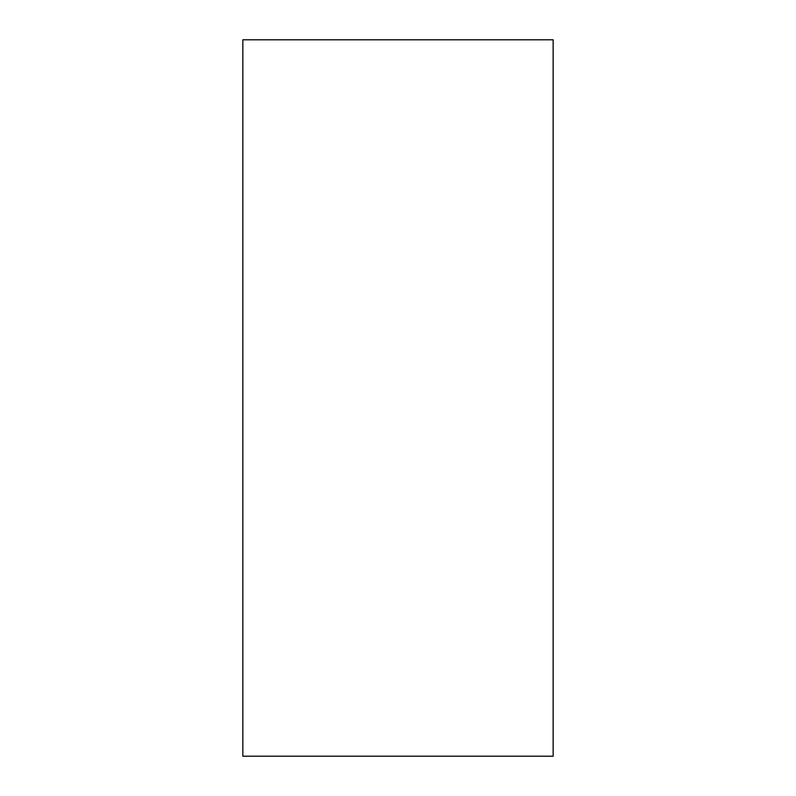 <?xml version="1.0" encoding="UTF-8"?>
<svg xmlns="http://www.w3.org/2000/svg" width="796" height="796" viewBox="0 0 796 796"><rect width="100%" height="100%" fill="white"/><g stroke="black" fill="none" stroke-linecap="round" stroke-linejoin="round"><path stroke-width="1.19" d="M553.15 756.2L553.15 39.8L242.85 39.8L242.85 756.2L553.15 756.2"/></g></svg>
